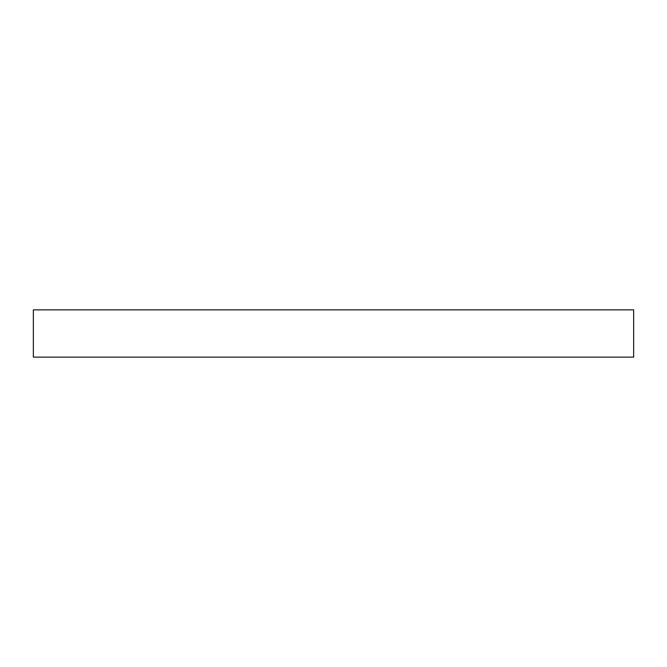 <?xml version="1.0" encoding="UTF-8"?>
<svg xmlns="http://www.w3.org/2000/svg" width="667" height="667" viewBox="0 0 667 667"><rect width="100%" height="100%" fill="white"/><g stroke="black" fill="none" stroke-linecap="round" stroke-linejoin="round"><path stroke-width="1" d="M33.35 309.863L33.35 357.137L633.65 357.137L633.65 309.863L33.35 309.863L33.35 357.137L633.65 357.137L633.65 309.863L33.35 309.863"/></g></svg>
